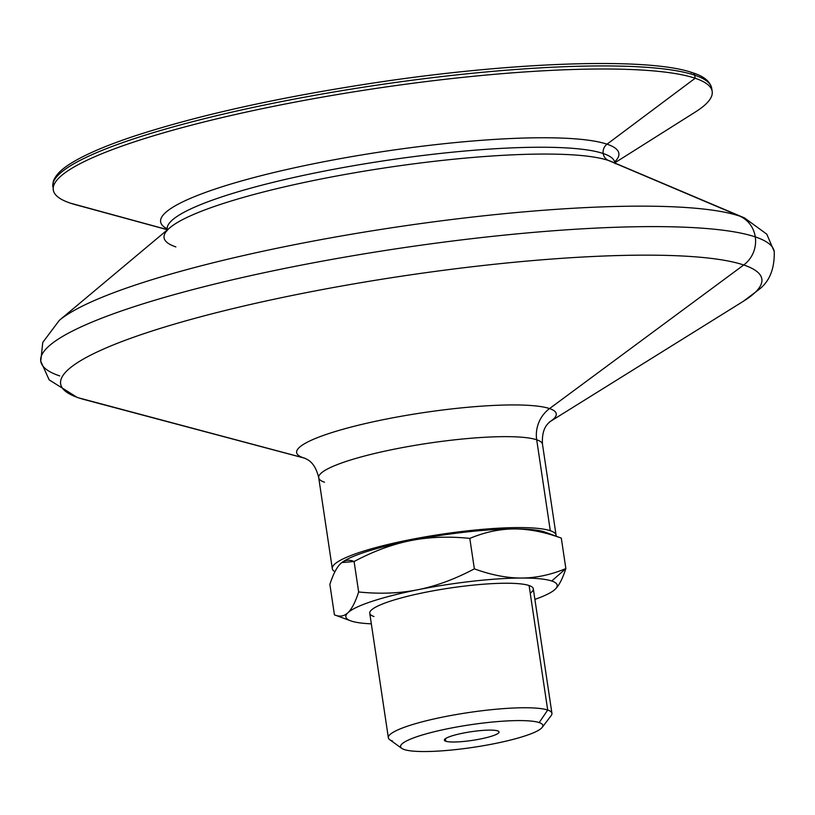<?xml version="1.0" encoding="UTF-8"?>
<svg xmlns="http://www.w3.org/2000/svg" width="815" height="815" viewBox="0 0 815 815"><rect width="100%" height="100%" fill="white"/><g stroke="black" fill="none" stroke-linecap="round" stroke-linejoin="round"><path stroke-width="1.22" d="M755.281 236.9A370.825 58.649 171.5 0 0 344.083 257.255A370.825 58.649 171.5 0 0 40.75 361.218A370.825 58.649 -8.5 0 1 344.083 257.255A370.825 58.649 -8.5 0 1 755.281 236.9A28.281 26.681 108.6 0 1 743.718 264.987A28.281 26.681 -71.4 0 0 755.281 236.9A370.825 58.649 -8.5 0 1 774.25 251.601A370.825 58.649 171.5 0 0 755.281 236.9A28.281 26.681 -71.4 0 0 739.582 216.077A357.785 56.581 -8.5 0 1 744.513 217.931A357.785 56.581 171.5 0 0 739.582 216.077A28.281 26.681 108.6 0 1 755.281 236.9M324.502 482.205A113.122 17.889 -8.5 0 1 318.716 477.712C314.549 460.19 305.472 459.12 305.024 458.295A31.428 29.646 -71.4 0 0 303.343 457.786L78.76 397.893L303.343 457.786A31.428 29.646 108.6 0 1 305.024 458.295L84.77 399.686A354.505 56.072 -8.5 0 1 78.76 397.893A354.505 56.072 171.5 0 0 84.77 399.686L77.242 397.435A28.281 26.681 -71.4 0 0 78.76 397.893A354.505 56.072 -8.5 0 1 299.645 293.96A354.505 56.072 -8.5 0 1 743.718 264.987A354.505 56.072 -8.5 0 1 743.392 301.255A354.505 56.072 171.5 0 0 743.718 264.987A354.505 56.072 171.5 0 0 299.645 293.96A354.505 56.072 171.5 0 0 78.76 397.893A28.281 26.681 108.6 0 1 77.242 397.435L49.165 379.861L40.75 361.218L42.777 342.392L59.342 320.336A357.785 56.581 -8.5 0 1 387.319 228.445A357.785 56.581 -8.5 0 1 739.582 216.077A357.785 56.581 171.5 0 0 387.319 228.445A357.785 56.581 171.5 0 0 59.342 320.336L169.978 227.66A230.614 36.471 -8.5 0 1 381.379 168.43A230.614 36.471 -8.5 0 1 608.428 160.453A9.423 8.894 108.6 0 1 603.192 153.515A226.264 35.789 171.5 0 0 352.294 165.934A226.264 35.789 171.5 0 0 167.207 229.372A226.264 35.789 -8.5 0 1 352.294 165.934A226.264 35.789 -8.5 0 1 603.192 153.515A9.423 8.894 -71.4 0 0 608.428 160.453A230.614 36.471 -8.5 0 1 611.617 161.655A230.614 36.471 171.5 0 0 608.428 160.453L739.582 216.077L608.428 160.453A230.614 36.471 171.5 0 0 381.379 168.43A230.614 36.471 171.5 0 0 169.978 227.66A230.614 36.471 -8.5 0 0 175.867 246.914M614.856 161.126L614.765 162.48A226.264 35.789 171.5 0 0 603.192 153.515A226.264 35.789 -8.5 0 1 614.765 162.48L615.254 163.754M445.397 738.685L445.774 741.243A27.659 4.37 171.5 0 0 476.439 739.725A27.659 4.37 171.5 0 0 499.065 731.972A27.659 4.37 171.5 0 0 497.649 730.882A27.659 4.37 171.5 0 0 466.985 732.4A27.659 4.37 171.5 0 0 444.358 740.152A27.659 4.37 171.5 0 0 445.774 741.243L445.397 738.685M551.745 581.003L565.855 568.585C550.828 574.82 536.046 577.967 521.498 578.039A106.847 16.901 -8.5 0 1 551.745 581.003A106.847 16.901 -8.5 0 1 555.127 589.327C558.978 585.679 562.554 578.762 565.855 568.585L551.745 581.003A106.847 16.901 171.5 0 0 521.498 578.039C506.94 578.059 491.231 574.993 474.361 568.85C455.116 579.068 436.3 586.036 417.891 589.734C399.482 593.391 379.739 594.135 358.651 591.975C355.35 602.153 351.785 609.07 347.934 612.727C344.073 616.344 339.57 617.047 334.425 614.836L336.218 615.468L334.425 614.836L329.871 584.375C333.172 574.198 336.738 567.281 340.589 563.623C336.738 567.281 333.172 574.198 329.871 584.375L334.425 614.836C339.57 617.047 344.073 616.344 347.934 612.727A106.847 16.901 -8.5 0 1 417.891 589.734A106.847 16.901 -8.5 0 1 521.498 578.039C536.046 577.967 550.828 574.82 565.855 568.585C562.554 578.762 558.978 585.679 555.127 589.327A106.847 16.901 -8.5 0 1 553.752 590.488A106.847 16.901 -8.5 0 1 534.895 599.392A106.847 16.901 171.5 0 0 555.127 589.327L553.833 590.427L555.127 589.327A106.847 16.901 171.5 0 0 551.745 581.003M351.326 621.061A106.847 16.901 -8.5 0 1 350.695 620.836A106.847 16.901 -8.5 0 1 347.934 612.727C351.785 609.07 355.35 602.153 358.651 591.975L354.097 561.515C348.952 559.304 344.45 560.007 340.589 563.623L341.821 562.584L354.097 561.515C373.331 551.286 392.158 544.328 410.556 540.63A106.847 16.901 171.5 0 0 341.974 562.462A106.847 16.901 171.5 0 0 341.893 562.523A106.847 16.901 -8.5 0 1 410.556 540.63C428.965 536.973 448.719 536.219 469.807 538.389C484.823 532.144 499.605 528.996 514.163 528.935C528.711 528.915 544.43 531.971 561.301 538.114L545.021 532.114A106.847 16.901 171.5 0 0 544.4 531.9L561.301 538.114L544.4 531.9A106.847 16.901 171.5 0 0 514.163 528.935A106.847 16.901 171.5 0 0 410.556 540.63C392.158 544.328 373.331 551.286 354.097 561.515L358.651 591.975C379.739 594.135 399.482 593.391 417.891 589.734C436.3 586.036 455.116 579.068 474.361 568.85C491.231 574.993 506.94 578.059 521.498 578.039A106.847 16.901 171.5 0 0 417.891 589.734A106.847 16.901 171.5 0 0 347.934 612.727A106.847 16.901 171.5 0 0 351.326 621.061A106.847 16.901 171.5 0 0 371.324 623.832A106.847 16.901 -8.5 0 1 351.326 621.061M350.695 620.836L334.425 614.836M392.586 741.059A82.692 13.081 -8.5 0 1 388.358 737.779A82.692 13.081 -8.5 0 1 456.003 714.592A82.692 13.081 -8.5 0 1 547.7 710.048L539.173 722.579A71.934 11.379 -8.5 0 1 542.209 727.367A71.934 11.379 -8.5 0 1 478.344 746.55A71.934 11.379 -8.5 0 1 404.25 749.545A71.934 11.379 -8.5 0 1 401.754 748.364A71.934 11.379 -8.5 0 1 453.823 727.54A71.934 11.379 -8.5 0 1 539.173 722.579L547.7 710.048A82.692 13.081 171.5 0 0 449.574 715.753A82.692 13.081 171.5 0 0 389.723 739.694L401.754 748.364M542.209 727.367L551.184 715.56A82.692 13.081 171.5 0 0 547.7 710.048A82.692 13.081 -8.5 0 1 551.928 713.329L533.316 588.807A82.692 13.081 171.5 0 0 529.088 585.527L547.7 710.048L529.088 585.527A82.692 13.081 171.5 0 0 437.39 590.07A82.692 13.081 171.5 0 0 369.745 613.247L388.358 737.779M549.901 421.701C549.728 422.618 541.354 426.296 542.484 444.277A113.122 17.889 171.5 0 0 536.698 439.784L550.298 530.718A113.132 17.889 -8.5 0 1 556.085 535.2A113.132 17.889 -8.5 0 1 556.064 536.178A113.132 17.889 171.5 0 0 550.298 530.718L536.698 439.784A113.122 17.889 -8.5 0 1 542.484 444.277L556.085 535.2M303.343 457.786A131.266 20.762 -8.5 0 1 385.128 419.307A131.266 20.762 -8.5 0 1 549.555 408.58L743.718 264.987L549.555 408.58A31.428 29.646 -71.4 0 0 536.698 439.784A31.428 29.646 108.6 0 1 549.555 408.58A131.266 20.762 171.5 0 0 385.128 419.307A131.266 20.762 171.5 0 0 303.343 457.786A131.266 20.762 171.5 0 0 305.126 458.336A131.266 20.762 -8.5 0 1 303.343 457.786M80.868 206.012A333.111 52.68 -8.5 0 1 70.314 203.129L167.238 229.606L70.314 203.129A333.111 52.68 -8.5 0 1 53.281 189.926A333.111 52.68 -8.5 0 1 325.766 96.527A333.111 52.68 -8.5 0 1 695.154 78.25A333.111 52.68 171.5 0 0 277.874 105.471A333.111 52.68 171.5 0 0 70.314 203.129A333.111 52.68 171.5 0 0 75.326 204.647L167.238 229.708M614.836 162.817L695.399 111.981A333.111 52.68 171.5 0 0 695.154 78.25L607.012 144.184A9.423 8.894 -71.4 0 0 603.192 153.515A9.423 8.894 108.6 0 1 607.012 144.184A231.654 36.634 -8.5 0 1 614.734 161.89A231.654 36.634 171.5 0 0 607.012 144.184A231.654 36.634 171.5 0 0 326.122 161.299A231.654 36.634 171.5 0 0 167.075 228.801A231.654 36.634 -8.5 0 1 326.122 161.299A231.654 36.634 -8.5 0 1 607.012 144.184L695.154 78.25L694.696 75.174A333.111 52.68 171.5 0 0 325.307 93.46A333.111 52.68 171.5 0 0 52.822 186.859A333.111 52.68 -8.5 0 1 325.307 93.46A333.111 52.68 -8.5 0 1 694.696 75.174A333.111 52.68 -8.5 0 1 711.729 88.387A333.111 52.68 171.5 0 0 694.696 75.174A3.138 2.965 -71.4 0 0 692.74 72.79A3.138 2.965 108.6 0 1 694.696 75.174L695.154 78.25A333.111 52.68 -8.5 0 1 712.188 91.453L711.729 88.387C710.201 81.429 703.875 76.233 692.74 72.79C649.463 57.305 516.211 61.634 377.386 82.407C280.136 97.067 199.023 114.996 134.047 136.197C107.101 145.182 86.624 153.882 72.627 162.317C61.787 168.715 55.308 175.174 53.199 181.694L53.281 189.926M691.283 72.698A3.138 2.965 108.6 0 1 692.74 72.79M549.819 421.763A131.266 20.762 171.5 0 0 549.555 408.58A131.266 20.762 -8.5 0 1 549.819 421.763M59.719 375.919A370.825 58.649 -8.5 0 1 40.75 361.218M318.716 477.712A113.122 17.889 -8.5 0 1 411.259 445.999A113.122 17.889 -8.5 0 1 536.698 439.784A113.122 17.889 171.5 0 0 411.259 445.999A113.122 17.889 171.5 0 0 318.716 477.712L332.306 568.646A113.132 17.889 -8.5 0 1 424.849 536.932A113.132 17.889 -8.5 0 1 550.298 530.718A113.132 17.889 171.5 0 0 414.224 538.868A113.132 17.889 171.5 0 0 334.924 571.753A113.132 17.889 -8.5 0 1 332.306 568.646M560.027 537.655L561.301 538.114L565.855 568.585L561.301 538.114C544.43 531.971 528.711 528.915 514.163 528.935C499.605 528.996 484.823 532.144 469.807 538.389L474.361 568.85L469.807 538.389C448.719 536.219 428.965 536.973 410.556 540.63A106.847 16.901 -8.5 0 1 514.163 528.935A106.847 16.901 -8.5 0 1 544.4 531.9M373.973 616.527A82.692 13.081 -8.5 0 1 425.501 592.291A82.692 13.081 -8.5 0 1 529.088 585.527A82.692 13.081 -8.5 0 1 530.229 593.177M539.173 722.579A71.934 11.379 171.5 0 0 449.065 728.457A71.934 11.379 171.5 0 0 404.25 749.545A71.934 11.379 171.5 0 0 494.359 743.667A71.934 11.379 171.5 0 0 539.173 722.579M497.649 730.882A27.659 4.37 -8.5 0 1 480.422 738.981A27.659 4.37 -8.5 0 1 445.774 741.243A27.659 4.37 -8.5 0 1 463.002 733.143A27.659 4.37 -8.5 0 1 497.649 730.882M166.729 228.098L167.116 230.737M611.617 161.655L744.513 217.931L766.803 234.19L774.25 251.601C774.627 268.685 769.625 281.246 759.244 289.294L743.392 301.255L549.432 422.007"/></g></svg>
